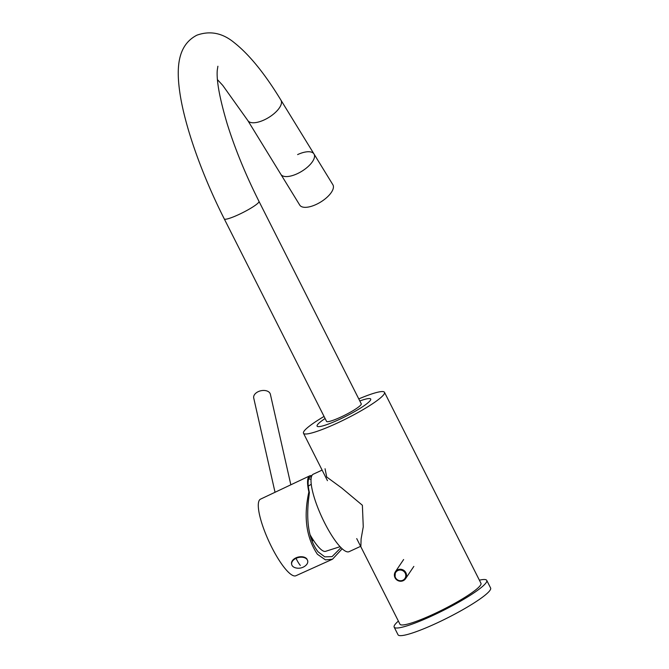 <?xml version="1.0" encoding="UTF-8"?>
<svg xmlns="http://www.w3.org/2000/svg" width="669" height="669" viewBox="0 0 669 669"><rect width="100%" height="100%" fill="white"/><g stroke="black" fill="none" stroke-linecap="round" stroke-linejoin="round"><path stroke-width="1" d="M358.776 398.908A45.375 6.33 153.2 0 1 384.499 392.327A45.375 6.33 153.2 0 1 383.981 394.3A45.375 6.33 -26.8 0 1 341.892 420.885A45.375 6.33 -26.8 0 1 303.492 433.236A45.375 6.33 -26.8 0 1 304.01 431.262A45.375 6.33 153.2 0 1 324.055 416.444M384.499 392.327L480.961 583.301A45.375 6.33 153.2 0 1 480.451 585.275A45.375 6.33 153.2 0 1 438.354 611.859A45.375 6.33 153.2 0 1 399.962 624.219L356.719 538.604M360.624 546.339L349.076 551.674A42.674 10.227 -114.8 0 1 324.557 522.748A42.674 10.227 -114.8 0 1 313.268 474.196L322.115 470.106M325.059 468.752L326.706 476.997L341.675 487.96L362.381 505.262L363.259 526.787L361.109 538.896L360.867 546.222M340.095 546.682L325.552 551.34A32.522 7.794 -114.8 0 1 310.098 534.824M310.801 537.291L313.41 540.234M311.461 476.663A41.486 9.943 -114.8 0 0 309.58 477.423A41.486 9.943 -114.8 0 0 309.404 492.593L308.56 499.375C306.042 522.84 309.212 540.318 318.051 551.8L324.774 556.851L332.075 556.633L341.006 547.635M309.404 492.593L308.877 491.966A42.674 10.227 -114.8 0 1 309.806 475.826L260.5 499.158A42.18 10.11 -114.8 0 0 263.352 527.799A42.18 10.11 -114.8 0 0 285.312 568.834A42.18 10.11 65.2 0 0 295.899 575.741L332.485 559.225L342.194 548.772M308.877 491.966C303.4 516.761 306.243 537.525 317.407 554.258L325.452 559.878L332.485 559.225M309.806 475.826A42.674 10.227 -114.8 0 1 311.838 475.692M308.693 478.912L311.035 479.288M291.684 564.494A8.212 5.31 -12.7 0 1 296.066 558.331A8.212 5.31 167.3 0 1 307.707 560.873A8.212 5.31 167.3 0 1 305.817 565.414A11.013 11.013 0 0 1 295.355 567.78A8.212 5.31 -12.7 0 1 291.684 564.494L291.575 564.009A8.212 5.31 -12.7 0 1 295.957 557.854A8.212 5.31 167.3 0 1 306.946 559.008M307.64 560.63A8.212 5.31 167.3 0 0 307.598 560.388L307.707 560.873M275.034 492.284L253.727 398.038A8.538 5.519 167.3 0 1 258.284 391.633A8.538 5.519 -12.7 0 1 270.376 394.275L290.839 484.799M359.813 400.974A30.038 4.19 153.2 0 1 370.367 400.355A30.038 4.19 153.2 0 1 339.242 419.496A30.038 4.19 153.2 0 1 317.432 424.823A30.038 4.19 153.2 0 1 325.101 418.51M340.881 417.063A19.443 2.709 153.2 0 1 326.539 421.361L224.282 218.922A19.443 2.709 -26.8 0 0 238.624 214.624A19.443 2.709 -26.8 0 0 258.995 201.386L361.252 403.825A19.443 2.709 153.2 0 1 340.881 417.063M297.245 173.723A19.443 8.354 148.4 0 1 280.855 174.333A19.443 8.354 -31.6 0 0 297.245 173.723A19.443 8.354 -31.6 0 0 313.995 153.979A19.443 8.354 148.4 0 1 297.245 173.723M217.467 79.67L222.744 85.381L247.814 120.52A19.443 8.354 148.4 0 0 264.205 119.91A19.443 8.354 148.4 0 0 280.955 100.174L313.995 153.979A19.443 8.354 -31.6 0 0 297.613 154.589M313.995 153.979L332.886 184.744A19.443 8.354 148.4 0 1 316.128 204.48A19.443 8.354 -31.6 0 1 299.745 205.09L247.814 120.52M490.611 588.018A51.856 7.234 153.2 0 1 490.026 590.275A51.856 7.234 -26.8 0 1 441.916 620.656A51.856 7.234 -26.8 0 1 398.038 634.781L394.175 627.137A51.856 7.234 -26.8 0 0 438.061 613.021A51.856 7.234 -26.8 0 0 486.162 582.632A51.856 7.234 153.2 0 0 486.748 580.374L490.611 588.018M394.175 627.137A51.856 7.234 -26.8 0 1 394.76 624.879A51.856 7.234 153.2 0 1 398.381 621.091M479.389 580.174A51.856 7.234 153.2 0 1 486.748 580.374M311.871 540.502L312.983 539.916M296.066 558.331A11.013 2.643 65.2 0 0 300.314 565.414M395.496 577.64A5.511 5.293 -146 0 0 402.813 580.266A5.511 5.293 -146 0 0 405.213 573.149A5.511 5.293 -146 0 0 397.896 570.523A5.511 5.293 -146 0 0 395.496 577.64M395.045 577.79A6.155 5.921 -146 0 0 405.565 578.685A6.155 5.921 -146 0 0 400.773 569.277A6.155 5.921 -146 0 0 395.028 577.748M303.492 433.236L327.442 480.66M308.292 486.112L311.244 484.272M312.072 541.029L313.46 540.301M217.893 66.239L217.266 70.228C216.396 80.773 219.708 98.661 227.209 123.89C235.07 149.003 245.665 174.835 258.995 201.386M280.955 100.174C264.832 73.682 249.244 54.507 234.209 42.64C222.509 32.965 210.074 30.481 196.895 35.181C177.586 45.158 176.215 67.577 179.836 92.548C184.711 126.307 202.046 175.002 224.282 218.922M403.624 559.527L395.346 571.803L395.019 577.782C398.314 582.022 401.835 582.323 405.565 578.685L413.835 566.417"/></g></svg>

